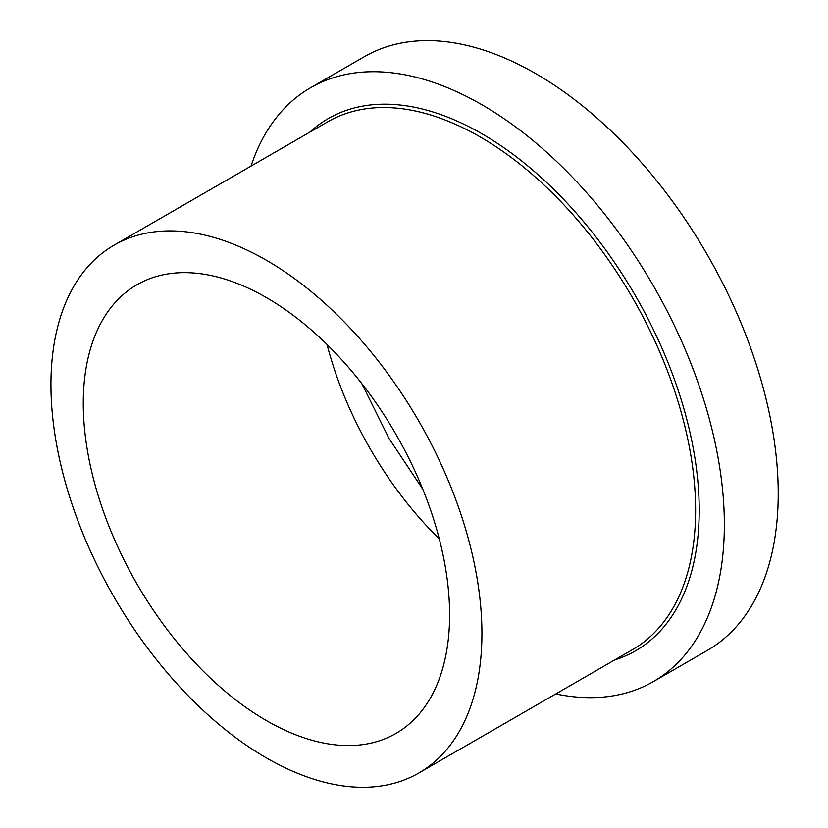 <?xml version="1.0" encoding="UTF-8"?>
<svg xmlns="http://www.w3.org/2000/svg" width="828" height="828" viewBox="0 0 828 828"><rect width="100%" height="100%" fill="white"/><g stroke="black" fill="none" stroke-linecap="round" stroke-linejoin="round"><path stroke-width="1.24" d="M251.019 166.107A342.844 197.944 60 0 1 310.5 87.778A342.844 197.944 60 0 1 481.927 104.752A342.844 197.944 60 0 1 705.901 406.879A342.844 197.944 60 0 1 653.344 681.599A342.844 197.944 60 0 1 555.764 693.947M266.43 297.594A259.04 149.557 60 0 1 435.663 525.863A259.04 149.557 60 0 1 395.95 733.432A259.04 149.557 60 0 1 136.91 583.875A259.04 149.557 60 0 1 136.92 284.77A259.04 149.557 60 0 1 266.43 297.594M266.43 260.271A304.745 175.95 60 0 1 465.522 528.823A304.745 175.95 60 0 1 418.813 773.021A304.745 175.95 60 0 1 114.057 597.071A304.745 175.95 60 0 1 114.057 245.181A304.745 175.95 60 0 1 266.43 260.271M310.5 87.778L364.372 56.677A342.844 197.944 60 0 1 535.799 73.651A342.844 197.944 60 0 1 759.773 375.767A342.844 197.944 60 0 1 707.215 650.497L653.344 681.599M309.838 132.149A307.291 177.42 60 0 1 481.927 133.784A307.291 177.42 60 0 1 687.602 422.518A307.291 177.42 60 0 1 614.583 659.988M439.285 538.935A259.04 149.557 60 0 1 327.029 344.489M114.057 245.181L327.753 121.799A304.745 175.95 60 0 1 480.126 136.899A304.745 175.95 60 0 1 679.219 405.451A304.745 175.95 60 0 1 632.499 649.649L418.813 773.021M422.808 489.244L388.953 438.364L361.815 383.602"/></g></svg>
